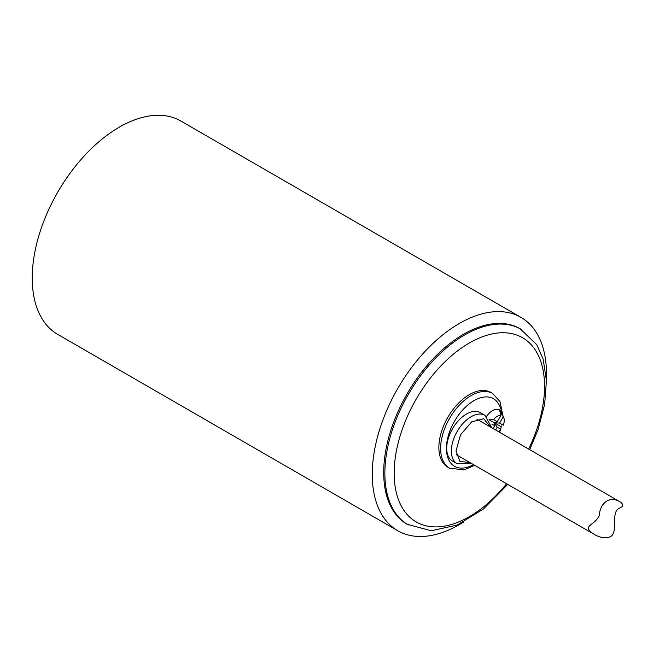 <?xml version="1.0" encoding="UTF-8"?>
<svg xmlns="http://www.w3.org/2000/svg" width="653" height="653" viewBox="0 0 653 653"><rect width="100%" height="100%" fill="white"/><g stroke="black" fill="none" stroke-linecap="round" stroke-linejoin="round"><path stroke-width="0.98" d="M619.158 508.263C610.392 512.752 618.709 531.877 610.441 536.758C605.062 538.537 599.576 537.688 593.985 534.195C580.672 525.436 594.695 526.098 599.258 515.495C600.05 502.965 609.82 495.26 620.35 502.002C623.819 504.63 623.419 506.712 619.158 508.263M489.611 420.059L494.321 422.777L494.86 425.821L491.831 424.075M469.972 462.593L459.924 461.393L455.998 450.937L460.504 434.849L471.678 421.871L483.759 418.72L490.501 427.038M493.244 428.621L494.86 425.821M520.947 317.366L180.922 121.058A123.18 71.12 120 0 0 119.336 127.155A123.18 71.12 120 0 0 38.862 235.709A123.18 71.12 120 0 0 57.742 334.409L397.767 530.726A123.18 71.12 -60 0 1 397.767 388.486A123.18 71.12 -60 0 1 520.947 317.366A123.18 71.12 -60 0 1 546.357 378.707M463.597 522.057A123.18 71.12 -60 0 1 459.361 524.62A123.18 71.12 -60 0 1 397.767 530.726M507.716 484.387L483.432 509.005L457.133 525.077L431.192 530.783L407.088 524.253A112.912 65.194 -60 0 1 383.703 472.56A112.912 65.194 -60 0 1 432.996 358.93A112.912 65.194 -60 0 1 520.008 328.679L536.684 344.564L543.165 359.174L546.43 380.552L544.651 404.346L538.113 429.478L529.681 449.656M438.873 447.419A43.114 24.887 120 0 0 447.795 467.156L449.542 468.16A43.114 24.887 -60 0 1 440.612 448.423A43.114 24.887 -60 0 1 459.434 405.04A43.114 24.887 -60 0 1 492.656 393.49L490.909 392.486A43.114 24.887 120 0 0 457.688 404.036A43.114 24.887 120 0 0 438.873 447.419M499.431 410.557L503.243 416.769A9.95 5.746 -60 0 1 503.798 417.765L501.651 412.508L500.043 410.231L500.875 415.406A9.95 5.746 -60 0 0 493.586 419.61L497.227 421.716L500.875 415.406M503.798 417.765A9.95 5.746 -60 0 1 503.243 425.193L499.602 423.087L503.243 416.769M501.186 426.744L494.321 422.777L499.602 423.087M498.541 431.682A9.95 5.746 -60 0 0 500.875 429.299L497.227 427.193L494.321 422.777L497.227 421.716M497.227 427.193L495.611 429.992M499.537 409.921A13.737 7.934 120 0 0 486.583 416.41M480.412 412.68A27.924 16.121 120 0 0 452.488 428.801A27.924 16.121 120 0 0 452.488 461.042L457.141 463.72A27.924 16.121 -60 0 1 457.133 431.478A27.924 16.121 -60 0 1 485.057 415.357L480.412 412.68M489.138 419.283L493.586 419.61M408.256 524.922A112.912 65.194 -60 0 1 384.87 473.237A112.912 65.194 -60 0 1 434.155 359.599A112.912 65.194 -60 0 1 521.167 329.349M528.62 449.044A106.349 61.398 120 0 0 493.831 333.585A106.349 61.398 120 0 0 394.159 473.237A106.349 61.398 120 0 0 506.606 483.742M500.655 408.933A39.009 22.52 120 0 0 470.429 402.983A39.009 22.52 120 0 0 446.415 448.423A39.009 22.52 120 0 0 473.498 464.634M498.884 431.878A39.009 22.52 120 0 0 499.104 431.2M620.35 502.002L476.87 419.169M593.985 534.195L456.341 454.725M491.742 427.756L485.057 415.357M457.141 463.72L471.213 463.312M492.656 393.49L500.002 401.562L502.786 415.284M501.439 425.968L500.802 428.49M500.394 429.878L499.602 432.294M474.666 465.311L464.095 469.907L449.542 468.16"/></g></svg>
